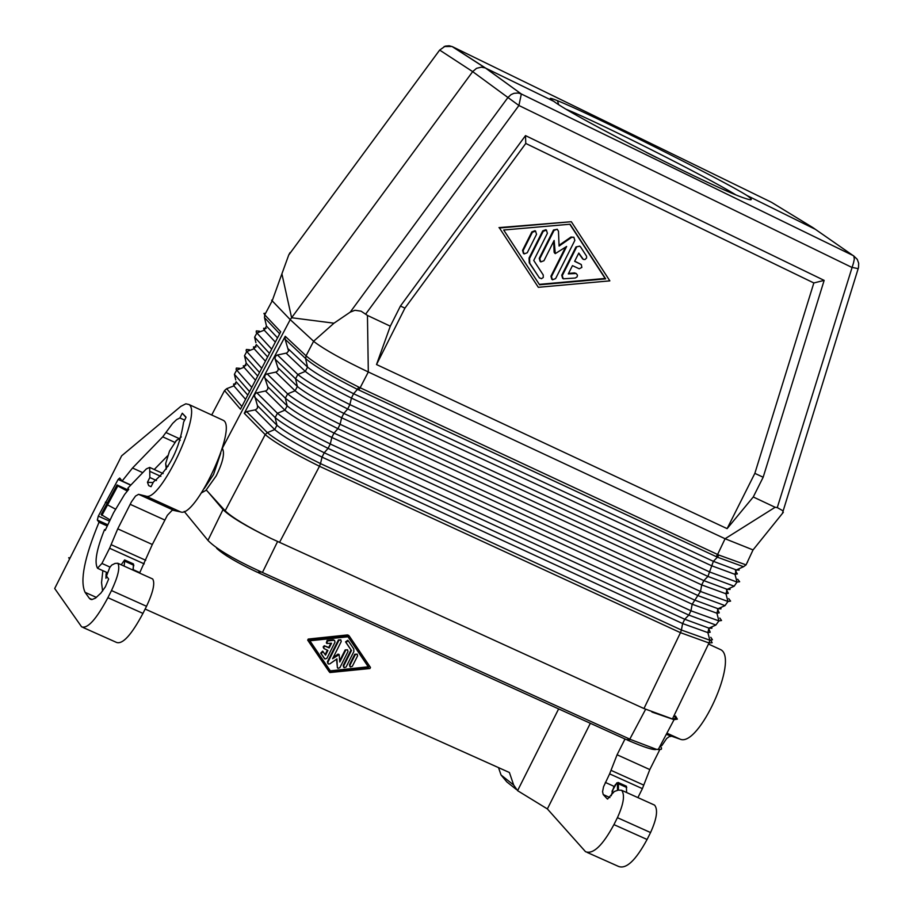 <?xml version="1.0" encoding="UTF-8"?>
<svg xmlns="http://www.w3.org/2000/svg" width="913" height="913" viewBox="0 0 913 913"><rect width="100%" height="100%" fill="white"/><g stroke="black" fill="none" stroke-linecap="round" stroke-linejoin="round"><path stroke-width="1.37" d="M523.069 250.767L524.085 253.94L527.246 252.764L536.547 234.299L535.52 231.115L532.37 232.29L523.069 250.767L522.556 250.356L523.423 253.449M535.669 231.183L535.007 230.715L531.857 231.891L522.556 250.356M576.514 247.32L562.271 275.646L563.264 278.807L575.247 278.031L577.096 276.89L577.461 275.178L576.217 273.501L568.297 273.9L572.462 265.637L579.196 268.787L581.855 267.441L581.296 264.576L574.631 261.312L578.796 253.049L583.35 259.418L585.039 259.509L586.603 257.991L586.591 256.256L580.577 246.944L579.652 246.145L575.989 246.921L561.746 275.235L562.602 278.317M579.766 246.202L575.989 246.921M578.682 253.278L582.699 258.95M576.343 273.569L574.517 272.884L568.548 273.421M580.965 264.348L574.699 261.186M539.766 258.744L540.781 261.917L543.943 260.741L554.134 240.473L555.275 253.631L566.631 246.464L551.452 276.616L552.456 279.777L555.618 278.602L574.848 240.381L573.832 237.209L571.515 237.437L559.087 246.054L558.471 231.183L557.181 229.22L554.043 230.396L539.766 258.744L539.252 258.345L540.119 261.438M557.307 229.277L553.518 229.996L539.252 258.345M553.666 241.409L554.123 252.25L554.899 253.346M573.946 237.266L570.979 237.049L559.053 245.312M565.512 247.24L550.938 276.205L551.794 279.287M529.563 258.459L529.768 263.206L539.275 277.723L541.455 278.705L543.258 277.495L543.246 274.973L533.74 260.456L547.401 233.294L546.385 230.122L543.235 231.297L529.563 258.459L529.049 258.048L529.255 262.796L539.503 278.02M546.51 230.19L545.86 229.722L542.71 230.898L529.049 258.048M570.077 224.221L605.673 278.864L539.583 284.81L503.691 230.019L570.077 224.221M609.85 280.862L571.321 221.722L499.468 227.999L538.328 287.31L609.85 280.862M538.328 287.31L499.468 227.999M571.321 221.722L498.966 227.599M569.815 224.244L605.136 278.454L539.298 284.377M558.619 104.573L557.512 100.715C549.227 97.394 547.983 97.588 553.746 101.32L485.26 67.95L481.391 67.163L476.529 68.327L472.672 71.625L291.612 317.735L281.9 273.832L288.725 255.024L439.655 50.078L472.672 71.625L507.936 97.508L350.227 312.132L354.974 310.272L361.091 311.185L367.448 315.43L390.296 326.181L376.521 364.538L404.916 308.16L400.453 306.015L390.296 326.181M557.512 100.715C587.881 112.596 722.194 179.793 747.005 195.519L815.377 229.323M92.122 599.533L89.337 598.289L91.893 599.556L95.397 598.175L100.898 593.096L105.372 586.808L108.647 579.047L106.479 576.092L109.708 567.612L111.648 565.136L115.049 563.424L117.788 563.253C120.208 567.338 118.108 576.434 111.489 590.551L107.894 597.684C96.379 619.242 87.625 628.966 81.622 626.854L54.689 588.497L69.639 558.859L68.658 557.775L70.153 557.843M290.06 252.593L288.725 255.024M271.629 300.172L272.188 300.845L281.9 273.832M265.603 313.25L263.903 313.399L264.736 314.871L272.188 300.845L290.22 319.63L291.612 317.735L333.987 323.191L350.227 312.132M264.736 314.871L264.508 317.656L264.736 314.871M264.861 314.974L280.702 331.784L240.461 409.172L224.541 390.57L211.702 415.004M222.247 448.397L290.22 319.63L313.616 341.245L333.987 323.191M235.885 384.031L233.557 384.031L233.899 385.868L226.652 388.698L224.541 390.57M358.741 387.112L360.144 387.751L358.729 389.954L357.428 389.372L358.741 387.112C332.515 373.874 314.951 363.454 306.06 355.83L305.672 358.581C314.3 366.056 331.545 376.316 357.428 389.372L353.593 393.72L351.425 398.091L349.884 404.607L347.705 408.978L343.802 413.395L341.633 417.766L340.081 424.294C313.775 411.17 296.291 401.035 287.629 393.88L295.093 390.787L275.817 372.105L266.402 374.113L264.987 375.38L264.656 377.309L267.897 387.18L267.635 389.497L265.866 390.901L256.085 392.989L254.396 394.998L257.569 406.068L257.306 408.385L255.537 409.8L246.636 411.615L244.262 413.292L265.192 434.611L267.338 432.636L274.699 429.578L255.172 409.891M266.014 324.081L266.47 326.055L264.222 330.175L275.338 342.113M255.914 342.695L254.613 337.171L256.861 333.04L264.222 330.175L263.629 328.269L266.162 328.418M277.541 337.878L266.47 326.055L264.508 317.656L279.663 333.781M235.725 379.934L234.401 374.307L236.638 370.176L244.011 367.3L255.503 380.253M245.814 361.308L246.259 363.18L244.011 367.3L243.257 365.885L245.985 365.497M257.706 376.019L246.259 363.18L244.501 355.728L246.75 351.608L254.122 348.743L265.421 361.183M267.623 356.949L256.359 344.612L254.122 348.743L253.426 346.963L256.074 346.951M139.586 573.079L152.323 544.49L167.387 515.263L172.329 510.116L180.637 511.931C195.302 518.39 237.494 428.288 223.525 420.448L221.927 419.706M173.173 510.036L138.582 494.31L145.909 496.124C160.289 502.458 202.629 412.22 188.945 404.505L185.83 403.808L180.808 406.388L121.634 455.838L69.639 558.859M710.805 640.298L712.151 642.729L709.002 642.98L680.482 632.675L643.962 708.545L270.75 538.328C247.423 526.755 232.222 517.58 225.169 510.812L206.212 489.939L216.255 475.81C222.852 462.309 224.918 453.236 222.452 448.603M674.102 715.518L675.7 718.508L672.436 718.976L643.962 708.545M666.296 734.337L680.185 739.199C698.867 747.485 738.891 659.426 720.905 649.759L718.873 648.823M553.746 101.32C574.551 117.263 718.337 190.144 745.373 198.452C752.666 200.883 753.202 199.901 747.005 195.519M358.729 389.954L716.18 556.599L717.618 554.453L725.082 538.738L368.316 371.979C343.026 359.905 325.165 349.976 314.723 342.192L313.616 341.245L306.06 355.83L305.672 358.581M716.18 556.599L717.401 557.192L713.373 561.324L707.929 576.434L703.832 580.622L701.709 584.913L700.499 591.464L727.958 601.473L730.594 601.131L728.734 598.608M735.422 570.796L737.373 573.9L735.011 574.368L737.008 582.06L739.644 581.752L737.67 579.219M754.846 473.356L763.165 477.237L753.259 496.98L727.113 528.638L754.846 473.356L813.837 282.962L824.154 280.382L763.165 477.237M607.533 799.012L614.323 791.503L618.261 790.122L621.593 790.259C625.085 794.744 623.682 803.885 617.416 817.683L613.935 824.622C602.626 845.541 593.165 854.568 585.541 851.715L547.366 808.929L517.58 790.669L513.677 785.032L509.408 772.512L145.144 609.051M783.331 512.307L753.042 549.923L725.082 538.738L775.137 507.274L777.283 507.605L783.149 510.903L782.418 513.414M753.042 549.923L746.058 564.885L718.942 555.093L717.401 557.192L743.524 566.711L746.058 564.885M710.805 637.297L712.437 639.773L709.835 640.207L681.406 630.027L682.616 623.556L707.872 632.618L710.2 632.241L708.648 628.395M720.836 607.499L720.973 608.857L718.086 608.731L716.91 613.205L692.168 604.235L331.83 437.441L334.01 433.07C310.557 421.384 294.945 412.322 287.161 405.863L285.358 398.194C294.066 405.383 311.584 415.552 337.901 428.676L334.01 433.07L694.291 599.944L718.086 608.731L725.025 605.627L698.377 595.755L337.901 428.676L340.081 424.294L700.499 591.464L692.168 604.235L690.947 610.797L688.824 615.088L684.739 619.254L682.616 623.556L322.038 457.128C298.483 445.453 282.699 436.266 274.699 429.578L276.959 425.264L257.466 405.692M717.572 609.176L719.261 612.863L716.91 613.205L718.908 620.897L721.532 620.509L719.786 618.01M726.497 589.981L728.323 593.279L725.961 593.781L727.958 601.473L725.025 605.627M305.912 355.682L285.244 336.292L285.096 339.214L288.554 350.969L286.865 352.989L277.084 355.089L275.304 356.504L275.041 358.82L278.317 369.08L277.746 370.929L275.817 372.105M367.448 315.43L368.316 371.979L360.144 387.751L718.942 555.093M254.522 396.961L275.155 417.595L277.426 413.281L284.902 410.177C292.719 416.67 308.366 425.755 331.83 437.441L330.278 443.992L328.098 448.374C301.689 435.25 284.046 424.99 275.155 417.595L276.959 425.264C284.924 431.906 300.674 441.07 324.218 452.757L684.739 619.254L708.956 628.144L715.883 625.04L688.824 615.088L328.098 448.374L324.218 452.757L322.038 457.128L320.497 463.599L681.406 630.027L680.482 632.675L319.482 466.269L320.497 463.599C294.157 450.554 276.434 440.226 267.338 432.636L246.636 411.615M279.504 542.448L319.482 466.269C292.537 452.928 274.436 442.371 265.192 434.611L225.169 510.812M275.155 359.197L295.561 378.792C304.086 385.788 321.467 395.854 347.705 408.978L707.929 576.434L734.166 586.214L727.216 589.33L703.832 580.622L343.802 413.395C320.44 401.709 304.953 392.738 297.364 386.473L295.561 378.792L297.832 374.49L305.296 371.397L286.134 353.217M267.783 386.804L287.161 405.863L284.902 410.177L265.489 390.992M285.244 336.292L244.262 413.292M278.111 367.905L297.364 386.473L295.093 390.787C302.728 397.087 318.238 406.08 341.633 417.766L701.709 584.913L725.961 593.781L727.216 589.33L730.046 589.478L729.864 588.143M743.524 566.711L736.346 569.929L713.373 561.324L353.593 393.72C330.312 382.033 314.962 373.155 307.555 367.094L305.296 371.397C312.737 377.503 328.121 386.404 351.425 398.091L711.261 565.615L735.011 574.368L736.346 569.929L739.119 570.1L738.891 568.788M288.428 349.017L307.555 367.094L305.535 358.444L285.096 339.214M264.838 378.073L285.358 398.194L287.629 393.88L267.132 373.874M824.154 280.382L525.511 135.615L525.774 143.455L813.837 282.962M404.916 308.16L525.774 143.455M525.511 135.615L400.453 306.015M727.113 528.638L376.521 364.538M753.259 496.98L775.137 507.274M498.521 767.639L501.032 774.989L506.852 781.916L516.21 789.357M646.199 152.334L656.55 157.561M566.459 109.389C602.534 124.305 705.989 176.483 735.501 194.663M184.198 511.44L208.198 540.679C216.678 549.192 234.401 559.623 261.346 571.972L630.86 739.61L656.413 749.345L661.354 749.276L661.537 747.987L660.167 745.898M675.529 715.997L677.378 719.147L674.056 719.672L651.939 712.049M270.75 538.328C245.996 526.173 230.076 516.587 223.012 509.591L208.244 492.187M206.361 490.11L201.568 492.837M607.259 798.886L603.219 794.561L609.918 797.574M659.757 749.733L649.805 769.579L642.387 788.649L609.622 773.87L603.55 786.755L602.569 791.639L603.219 794.561M609.622 773.87L617.085 754.777L624.994 739.005M329.239 671.831L307.692 640.127L348.001 635.425L349.2 635.962L370.484 667.449L369.948 668.521L329.901 672.539L308.115 640.629M348.766 635.459L347.568 634.923L308.24 639.054L307.692 640.127M348.058 636.772L368.715 667.312L330.654 671.363L309.895 640.778L348.058 636.772M347.819 640.275L345.548 641.873L351.037 649.976L343.242 665.451L343.63 667.129M339.727 660.738L345.171 649.919L347.545 649.794L348.001 651.505L339.864 667.688L337.924 668.316L337.319 667.289L336.931 658.889L329.787 663.899L328.315 663.991L327.858 662.279L338.849 640.435L340.777 639.808L341.245 641.519L332.583 658.741L339.157 654.598L339.784 661.993L345.605 650.421M347.613 649.828L345.171 649.919M336.532 659.163L337.422 667.757M340.846 639.842L338.415 639.933L327.425 661.765L327.813 663.431M333.211 657.497L338.004 654.13L338.426 654.644M338.997 654.404L338.004 654.13M357.2 654.165L354.769 654.244L349.474 664.767L349.873 666.444M326.352 642.912L327.094 640.447L333.325 639.785L334.557 640.458L335.014 642.181L326.877 658.364L324.925 658.992L321.148 653.628L323.019 651.654L325.542 655.146L327.915 650.421L323.967 648.561L323.761 646.952L325.279 646.233L329.159 647.956L331.545 643.22L326.843 643.471L327.527 640.949L333.759 640.298M334.626 640.504L333.325 639.785M323.259 651.836L322.597 651.14L320.714 653.115L324.263 658.307M325.154 654.575L327.368 650.17M330.826 643.3L328.737 647.443L324.298 645.742L323.168 646.952L323.693 648.184M330.301 670.838L368.281 666.798L347.979 636.772M353.867 651.562L346.073 667.049L344.133 667.677L343.676 665.965L351.471 650.49L345.981 642.375L348.252 640.778L353.742 648.892L353.867 651.562M357.599 655.842L352.304 666.364L350.364 666.992L349.907 665.28L355.203 654.758L357.131 654.119L357.599 655.842M138.582 494.31L135.512 496.079L131.461 501.808L117.743 528.844L109.594 548.257L101.936 563.447L97.508 568.217C94.233 562.305 96.584 549.409 104.55 529.551L105.178 530.396L113.532 512.809L124.567 494.492L128.744 489.345L127.831 488.193L146.365 468.894L149.686 467.422L149.846 477.522L156.454 480.535M89.337 598.289L85.08 592.343C79.751 580.908 84.395 557.546 99.015 522.259L97.326 520.033L98.319 516.085L118.142 479.428L119.74 478.035L122.125 481.025L132.533 468.004L162.731 436.836L172.625 423.427L176.62 419.615L179.895 417.949L182.28 413.224L185.921 417.024M153.122 482.6L147.461 482.258L148.671 485.613L151.056 486.686L153.452 481.938C169.384 468.985 179.427 449.059 183.593 422.183L185.99 417.435L182.28 413.224M147.461 482.258L149.846 477.522M151.935 578.637L152.688 578.979C155.176 583.087 153.122 592.195 146.537 606.289L142.953 613.399C131.449 634.923 122.639 644.589 116.522 642.421L82.946 627.436M99.015 522.259L107.106 525.922M122.125 481.025L130.753 484.951M109.971 519.851L101.126 514.521L117.024 484.951L128.162 490.007M117.024 484.951L117.8 485.933L101.857 515.468M127.261 491.057L117.8 485.933M124.088 566.094L124.704 561.175L133.526 565.147L132.921 570.066M124.704 561.175L124.613 559.943L121.201 564.793M106.707 573.866L106.753 572.713L106.091 573.718L105.942 578.294L106.638 576.308M167.524 455.872L154.24 469.51M102.598 591.053L101.548 582.654L102.849 570.659M106.091 573.718L106.673 573.98M179.895 417.949L184.631 420.128M104.55 529.551L105.372 529.928M653.64 804.695L654.598 805.129C658.147 809.637 656.801 818.778 650.558 832.553L617.416 817.683M587.23 852.468L618.546 866.437C626.272 869.347 635.779 860.354 647.077 839.481L650.558 832.553M670.872 736.426L669.263 736.586L666.616 738.549L661.777 745.704L660.556 745.156M642.387 788.649L637.902 797.608M605.33 782.418L613.981 786.321L611.219 795.759M626.341 786.196L626.638 792.53M853.495 255.731L521.038 93.834L518.082 93.012L513.951 93.331L511.052 94.621L507.936 97.508L518.915 105.497L521.334 93.993L485.739 68.167L452.46 46.7L771.462 202.287L813.061 227.714L853.838 256.074L854.317 259.166L853.472 263.024L777.283 507.605M259.452 331.179L256.336 330.905L256.222 332.252L271.697 349.12M234.401 374.307L249.58 391.654M245.574 399.346L233.899 385.868L236.147 381.737L247.788 395.101M239.571 368.304L236.364 368.065L236.079 369.4L251.794 387.397M249.511 349.736L246.35 349.485L246.145 350.82L261.746 368.259M254.613 337.171L269.483 353.365M244.501 355.728L259.532 372.504M226.652 388.698L241.888 406.445M145.909 496.124L180.637 511.931M680.185 739.199L666.912 733.162M452.14 46.586L449.173 45.764L445.282 46.118L439.632 50.101M858.403 267.966L858.186 268.65L851.703 267.315L518.915 105.497L365.782 313.958M277.449 354.997L297.832 374.49C306.312 381.44 323.67 391.472 349.884 404.607L710.052 572.131L737.008 582.06L734.166 586.214M672.436 718.976L709.002 642.98L709.835 640.207L707.872 632.618L708.956 628.144L711.889 628.258L711.809 626.866M256.815 392.761L277.426 413.281C286.271 420.631 303.892 430.868 330.278 443.992L690.947 610.797L718.908 620.897L715.883 625.04M747.039 562.83L747.633 561.929M513.677 785.032L501.032 774.989M262.453 572.462L277.575 541.557M645.617 709.298L629.81 739.119M207.959 540.37L223.012 509.591M630.86 739.61L626.329 739.61L258.379 572.736M261.346 571.972L257.386 572.28C237.266 562.807 223.685 554.819 216.655 548.302M547.366 808.929L590.346 723.29M517.58 790.669L558.63 708.91M164.682 519.976L130.137 504.284M117.743 528.844L152.323 544.49M111.112 544.662L145.726 560.285M204.25 488.569L213.516 474.555L220.729 453.168M109.594 548.257L144.22 563.88M101.936 563.447L109.994 567.076M139.803 572.645L133.264 569.701M142.713 472.649L132.533 468.004M174.703 442.326L162.731 436.836M130.605 485.1L118.142 479.428M109.355 521.083L98.319 516.085M106.969 502.937L105.326 502.196M96.436 597.433L85.08 592.343M107.654 524.713L97.326 520.033M107.894 597.684L142.953 613.399M111.489 590.551L146.537 606.289M107.278 504.718L115.449 509.123M133.823 565.843L133.424 563.926L133.218 570.203M133.309 563.869L124.613 559.943M180.249 440.306L178.72 438.936L176.586 440.249L169.521 451.068L165.687 463.507L166.2 466.269L168.106 466.338M178.571 438.32L165.972 432.534M160.871 476.392L150.166 471.507M647.077 839.481L613.935 824.622M607.727 799.035L607.111 798.761M643.756 785.112L611.002 770.332M649.805 769.579L617.085 754.777M618.033 782.441L618.409 783.765L626.763 787.531M626.489 786.253L618.135 782.487L615.373 784.609L611.995 791.354L616.857 782.829L617.462 783.879L618.409 783.765L618.421 790.065M617.485 790.441L617.462 783.879M783.149 510.903L858.494 267.612L858.688 263.298L857.25 259.326L853.552 255.766L521.334 93.993L485.488 68.053M720.905 649.759L708.488 644.042M444.106 46.54L451.992 46.483L485.26 67.95M658.182 749.641L674.056 719.672M656.413 749.345C654.119 750.497 644.487 747.439 627.516 740.146M188.945 404.505L223.525 420.448M89.953 598.951L91.209 599.51M117.788 563.253L152.688 578.979M165.675 463.895L166.292 469.179M163.165 473.585L149.686 467.422M97.794 568.388L107.198 572.622M654.598 805.129L621.593 790.259M175.581 441.276L181.31 436.928"/></g></svg>
